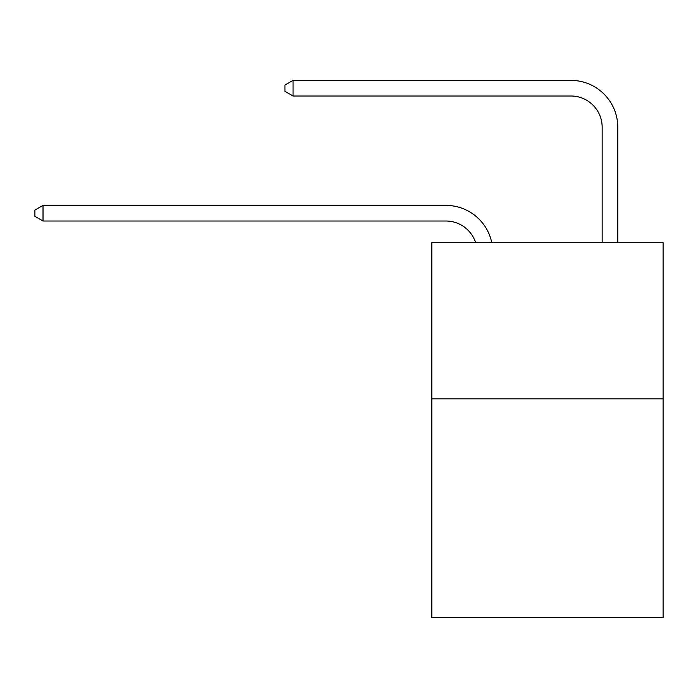 <?xml version="1.0" encoding="UTF-8"?>
<svg xmlns="http://www.w3.org/2000/svg" width="698" height="698" viewBox="0 0 698 698"><rect width="100%" height="100%" fill="white"/><g stroke="black" fill="none" stroke-linecap="round" stroke-linejoin="round"><path stroke-width="1.05" d="M663.1 398.846L663.1 617.625L431.826 617.625L431.826 242.581L663.1 242.581L663.1 398.846L431.826 398.846M445.882 221.013A31.253 31.253 -57.8 0 1 475.6 242.581A31.253 31.253 -36.6 0 0 445.882 221.013L43.023 221.013L34.9 216.328L34.9 210.081L43.023 205.387L445.882 205.387A46.879 46.879 122.2 0 1 491.758 242.581M602.156 242.581L602.156 127.254A31.253 31.253 42.6 0 0 570.903 96.001L293.055 96.001L284.932 91.316L284.932 85.06L293.055 80.375L570.903 80.375A46.879 46.879 61.1 0 1 617.782 127.254L617.782 242.581M602.156 127.254A31.253 31.253 -118.9 0 0 570.903 96.001A31.253 31.253 -118.9 0 1 602.156 127.254A31.253 31.253 -118.9 0 0 570.903 96.001A31.253 31.253 -118.9 0 1 602.156 127.254A31.253 31.253 -118.9 0 0 570.903 96.001A31.253 31.253 -118.9 0 1 602.156 127.254A31.253 31.253 -118.9 0 0 570.903 96.001A31.253 31.253 -118.9 0 1 602.156 127.254A31.253 31.253 -118.9 0 0 570.903 96.001A31.253 31.253 -118.9 0 1 602.156 127.254A31.253 31.253 -118.9 0 0 570.903 96.001A31.253 31.253 -118.9 0 1 602.156 127.254A31.253 31.253 -118.9 0 0 570.903 96.001A31.253 31.253 -118.9 0 1 602.156 127.254A31.253 31.253 -118.9 0 0 570.903 96.001A31.253 31.253 -118.9 0 1 602.156 127.254A31.253 31.253 -118.9 0 0 570.903 96.001A31.253 31.253 -118.9 0 1 602.156 127.254A31.253 31.253 -118.9 0 0 570.903 96.001A31.253 31.253 -118.9 0 1 602.156 127.254A31.253 31.253 -118.9 0 0 570.903 96.001A31.253 31.253 -118.9 0 1 602.156 127.254A31.253 31.253 -118.9 0 0 570.903 96.001A31.253 31.253 -118.9 0 1 602.156 127.254A31.253 31.253 -118.9 0 0 570.903 96.001A31.253 31.253 -118.9 0 1 602.156 127.254A31.253 31.253 -118.9 0 0 570.903 96.001A31.253 31.253 -118.9 0 1 602.156 127.254A31.253 31.253 -118.9 0 0 570.903 96.001A31.253 31.253 -118.9 0 1 602.156 127.254A31.253 31.253 -118.9 0 0 570.903 96.001A31.253 31.253 -118.9 0 1 602.156 127.254A31.253 31.253 -118.9 0 0 570.903 96.001A31.253 31.253 -118.9 0 1 602.156 127.254A31.253 31.253 -118.9 0 0 570.903 96.001A31.253 31.253 -118.9 0 1 602.156 127.254A31.253 31.253 -118.9 0 0 570.903 96.001A31.253 31.253 -118.9 0 1 602.156 127.254A31.253 31.253 -118.9 0 0 570.903 96.001A31.253 31.253 -118.9 0 1 602.156 127.254A31.253 31.253 -118.9 0 0 570.903 96.001A31.253 31.253 -118.9 0 1 602.156 127.254A31.253 31.253 -118.9 0 0 570.903 96.001A31.253 31.253 -118.9 0 1 602.156 127.254A31.253 31.253 -118.9 0 0 570.903 96.001A31.253 31.253 -118.9 0 1 602.156 127.254A31.253 31.253 -118.9 0 0 570.903 96.001A31.253 31.253 -118.9 0 1 602.156 127.254A31.253 31.253 -118.9 0 0 570.903 96.001A31.253 31.253 -118.9 0 1 602.156 127.254A31.253 31.253 -118.9 0 0 570.903 96.001A31.253 31.253 -118.9 0 1 602.156 127.254A31.253 31.253 -118.9 0 0 570.903 96.001A31.253 31.253 -118.9 0 1 602.156 127.254A31.253 31.253 -118.9 0 0 570.903 96.001A31.253 31.253 -118.9 0 1 602.156 127.254A31.253 31.253 -118.9 0 0 570.903 96.001A31.253 31.253 -118.9 0 1 602.156 127.254A31.253 31.253 -118.9 0 0 570.903 96.001A31.253 31.253 -118.9 0 1 602.156 127.254A31.253 31.253 -118.9 0 0 570.903 96.001A31.253 31.253 -118.9 0 1 602.156 127.254A31.253 31.253 -118.9 0 0 570.903 96.001A31.253 31.253 -118.9 0 1 602.156 127.254A31.253 31.253 -118.9 0 0 570.903 96.001A31.253 31.253 -118.9 0 1 602.156 127.254M43.023 205.387L43.023 221.013M293.055 80.375L293.055 96.001"/></g></svg>
